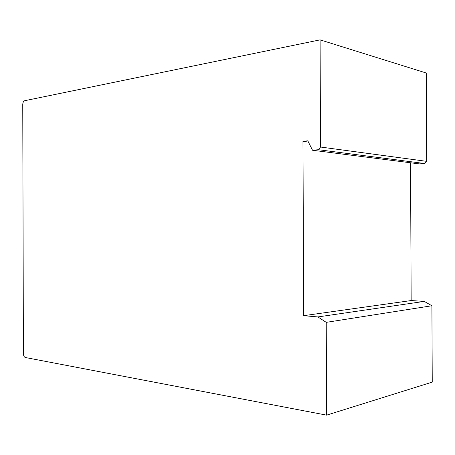 <?xml version="1.0" encoding="UTF-8"?>
<svg xmlns="http://www.w3.org/2000/svg" width="455" height="455" viewBox="0 0 455 455"><rect width="100%" height="100%" fill="white"/><g stroke="black" fill="none" stroke-linecap="round" stroke-linejoin="round"><path stroke-width="0.68" d="M326.61 415.142L326.241 322.356L431.903 305.754L432.25 382.12L326.61 415.142L25.366 357.516C24.183 357.084 23.529 355.821 23.404 353.728L22.75 104.531C22.858 102.438 23.506 101.169 24.689 100.72L320.092 39.858L426.261 73.01L426.659 161.349L320.519 147.033L320.092 39.858M308.422 142.068L302.973 141.306L307.796 140.822L312.522 150.241L318.46 149.712L424.771 163.533L426.659 161.349M318.46 149.712L320.519 147.033M326.241 322.356L317.891 316.936L424.253 301.403L411.155 300.556L303.661 315.679L302.973 141.306M431.903 305.754L424.253 301.403M312.522 150.241L419.317 163.897L424.771 163.533M410.546 162.776L411.155 300.556M317.891 316.936L303.661 315.679"/></g></svg>
